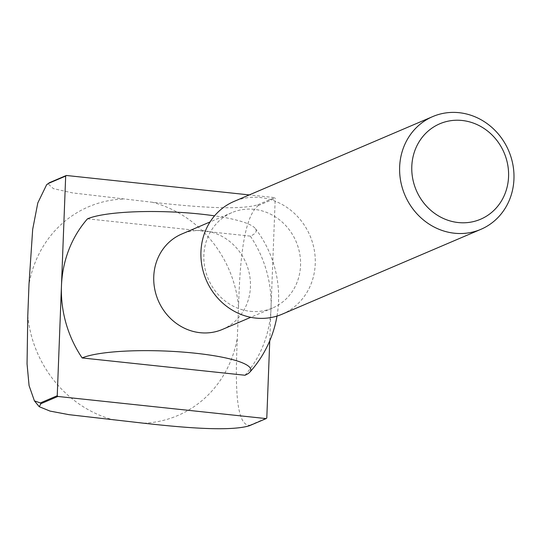 <?xml version="1.0" encoding="UTF-8"?>
<svg xmlns="http://www.w3.org/2000/svg" width="541" height="541" viewBox="0 0 541 541"><rect width="100%" height="100%" fill="white"/><g stroke="black" fill="none" stroke-linecap="round" stroke-linejoin="round"><path stroke-width="0.41" stroke-dasharray="2.71 2.03" d="M249.245 425.808A158.466 145.847 66.9 0 0 249.895 425.219C234.023 426.599 235.802 372.188 237.343 337.949L238.547 306.625C239.636 272.637 242.01 217.976 258.334 205.553A158.466 145.847 66.9 0 0 257.732 204.823C236.451 211.139 184.407 205.776 152.264 202.239L72.555 192.907L53.37 188.626L47.858 183.615M257.732 204.823L274.632 197.607L249.286 194.916M258.334 205.553L275.234 198.331A158.466 145.847 66.9 0 0 274.632 197.607M269.763 340.762L275.234 198.331M249.895 425.219L266.794 417.997M282.165 314.186A61.302 56.42 66.9 0 0 309.979 235.653A61.302 56.42 66.9 0 0 234.023 201.435M250.246 311.298A51.848 47.723 66.9 0 0 272.569 308.005A51.848 47.723 66.9 0 0 296.096 241.584A51.848 47.723 66.9 0 0 231.846 212.64A51.848 47.723 66.9 0 0 204.762 267.322A51.848 47.723 66.9 0 0 250.246 311.298M222.459 329.408A51.848 47.723 66.9 0 0 250.436 286.858A51.848 47.723 66.9 0 0 181.735 234.037M244.972 375.244A112.386 103.432 66.9 0 0 271.014 308.167A112.386 103.432 66.9 0 0 250.321 236.126A87.317 15.615 -177.8 0 0 255.298 228.491A87.317 15.615 -177.8 0 0 214.54 215.852M87.5 218.821L250.321 236.126M238.547 306.625A113.509 104.467 66.9 0 0 152.264 202.239M122.557 199.081A113.509 104.467 66.9 0 0 28.991 284.356M143.778 423.224A113.509 104.467 66.9 0 0 237.343 337.949M27.787 315.687A113.509 104.467 66.9 0 0 114.07 420.066M231.846 212.64L210.05 221.945M272.569 308.005L250.774 317.31M276.999 316.079A112.386 112.386 0 0 0 255.298 228.491"/><path stroke-width="0.81" d="M49.427 182.689A158.466 145.847 66.9 0 0 48.771 183.284L46.634 184.724L49.427 182.689L66.327 175.473A158.466 145.847 66.9 0 0 65.677 176.068L57.238 395.735A158.466 145.847 66.9 0 0 57.84 396.458L266.145 418.592A158.466 145.847 66.9 0 0 266.794 417.997L269.763 340.762M249.286 194.916L66.327 175.473M46.634 184.724L37.809 202.909L32.683 229.337L28.991 284.356L27.787 315.687L27.05 363.89L29.072 385.605L34.414 400.867L40.332 402.95L57.238 395.735M48.771 183.284L65.677 176.068M458.22 222.54A51.902 47.764 66.9 0 0 503.069 150.459A51.902 47.764 66.9 0 0 419.255 141.553A51.902 47.764 66.9 0 0 458.22 222.54M454.487 233.225A61.302 56.42 66.9 0 0 480.875 229.337A61.302 56.42 66.9 0 0 508.689 150.804A61.302 56.42 66.9 0 0 432.726 116.586A61.302 56.42 66.9 0 0 400.705 181.235A61.302 56.42 66.9 0 0 454.487 233.225M432.726 116.586L234.023 201.435A61.302 56.42 66.9 0 0 202.003 266.084A61.302 56.42 66.9 0 0 255.778 318.081A61.302 56.42 66.9 0 0 282.165 314.186L480.875 229.337M210.05 221.945L181.735 234.037A51.848 47.723 66.9 0 0 154.652 288.718A51.848 47.723 66.9 0 0 200.136 332.701A51.848 47.723 66.9 0 0 222.459 329.408L250.774 317.31M214.54 215.852A87.317 15.615 -177.8 0 0 87.5 218.821A112.386 103.432 66.9 0 0 61.458 285.898A112.386 103.432 66.9 0 0 82.151 357.946A87.317 15.615 2.2 0 1 186.111 352.34A87.317 15.615 2.2 0 1 249.78 372.208A87.317 15.615 2.2 0 1 244.972 375.244L82.151 357.946M40.332 402.95A158.466 145.847 66.9 0 0 40.933 403.674L39.236 406.704L50.015 411.086L68.923 414.663L143.778 423.224C175.879 426.754 227.876 432.131 249.245 425.808L266.145 418.592M40.933 403.674L57.84 396.458M249.78 372.208A112.386 112.386 0 0 0 276.999 316.079M39.236 406.704L34.414 400.867"/></g></svg>
